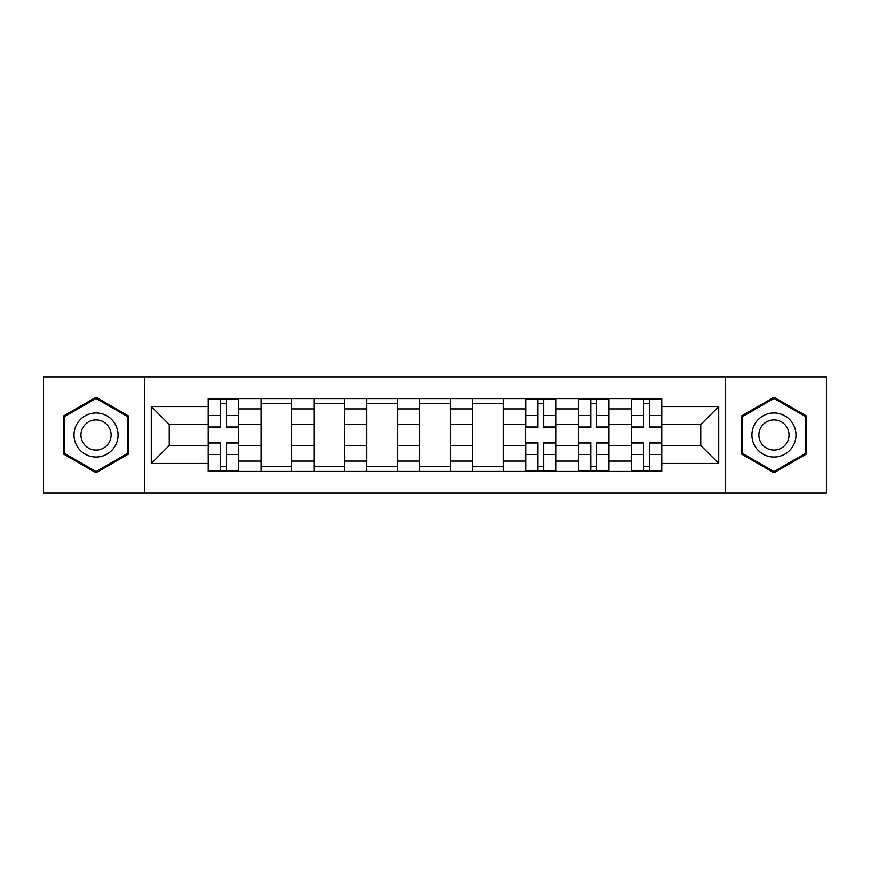 <?xml version="1.0" encoding="UTF-8"?>
<svg xmlns="http://www.w3.org/2000/svg" width="870" height="870" viewBox="0 0 870 870"><rect width="100%" height="100%" fill="white"/><g stroke="black" fill="none" stroke-linecap="round" stroke-linejoin="round"><path stroke-width="1.3" d="M725.493 493.127L826.5 493.127L826.5 376.873L43.5 376.873L43.5 493.127L725.493 493.127L725.493 376.873M261.109 471.442L261.109 408.9L238.739 408.9L238.739 471.442M238.739 408.9L238.739 398.558M261.109 408.9L261.109 398.558M291.624 398.558L291.624 471.442M313.994 471.442L313.994 398.558M344.498 398.558L344.498 471.442M366.868 471.442L366.868 398.558M397.372 398.558L397.372 471.442M419.742 471.442L419.742 398.558M450.258 398.558L450.258 471.442M472.627 471.442L472.627 398.558M503.132 398.558L503.132 471.442M525.502 471.442L525.502 398.558M556.006 398.558L556.006 471.442M578.376 471.442L578.376 398.558M608.891 398.558L608.891 471.442M631.261 471.442L631.261 398.558M631.261 445.505L608.891 445.505M578.376 445.505L556.006 445.505M525.502 445.505L503.132 445.505M472.627 445.505L450.258 445.505M419.742 445.505L397.372 445.505M366.868 445.505L344.498 445.505M313.994 445.505L291.624 445.505M261.109 445.505L238.739 445.505M631.261 424.495L608.891 424.495M578.376 424.495L556.006 424.495M525.502 424.495L503.132 424.495M472.627 424.495L450.258 424.495M419.742 424.495L397.372 424.495M366.868 424.495L344.498 424.495M313.994 424.495L291.624 424.495M261.109 424.495L238.739 424.495M169.258 445.505L208.234 445.505L208.234 424.495L169.258 424.495L169.258 445.505L151.293 463.471L151.293 406.529L208.234 406.529L208.234 424.495M661.765 424.495L661.765 445.505L700.741 445.505L700.741 424.495L661.765 424.495L661.765 398.558L208.234 398.558L208.234 406.529M661.765 406.529L718.707 406.529L718.707 463.471L661.765 463.471L661.765 445.505M208.234 445.505L208.234 471.442L661.765 471.442L661.765 463.471M208.234 463.471L151.293 463.471M144.507 493.127L144.507 376.873M128.749 416.11L96.037 397.231L63.325 416.11L63.325 453.89L96.037 472.769L128.749 453.89L128.749 416.11M806.675 416.11L773.963 397.231L741.251 416.11L741.251 453.89L773.963 472.769L806.675 453.89L806.675 416.11M226.374 466.353L220.61 466.353M220.61 403.647L226.374 403.647M291.624 466.353L261.109 466.353M261.109 403.647L291.624 403.647M344.498 466.353L313.994 466.353M313.994 403.647L344.498 403.647M397.372 466.353L366.868 466.353M366.868 403.647L397.372 403.647M450.258 466.353L419.742 466.353M419.742 403.647L450.258 403.647M503.132 466.353L472.627 466.353M472.627 403.647L503.132 403.647M543.641 466.353L537.877 466.353M537.877 403.647L543.641 403.647M596.515 466.353L590.752 466.353M590.752 403.647L596.515 403.647M649.39 466.353L643.626 466.353M643.626 403.647L649.39 403.647M151.293 406.529L169.258 424.495M700.741 445.505L718.707 463.471M700.741 424.495L718.707 406.529M226.374 427.714L226.374 398.906L238.576 398.906L238.576 427.714L226.374 427.714M220.61 403.31L226.374 403.31M220.61 398.906L208.408 398.906L208.408 427.714L220.61 427.714L220.61 398.906L226.374 398.906M220.61 442.286L220.61 471.094L208.408 471.094L208.408 442.286L220.61 442.286M226.374 466.69L220.61 466.69M226.374 471.094L238.576 471.094L238.576 442.286L226.374 442.286L226.374 471.094L220.61 471.094M76.962 446.016A22.033 22.033 0 0 0 107.053 454.086A22.033 22.033 0 0 0 115.123 423.984A22.033 22.033 0 0 0 85.021 415.914A22.033 22.033 0 0 0 76.962 446.016M82.976 442.547A15.084 15.084 0 0 0 103.584 448.061A15.084 15.084 0 0 0 109.098 427.453A15.084 15.084 0 0 0 88.501 421.939A15.084 15.084 0 0 0 82.976 442.547M96.037 398.406L127.727 416.697L127.727 453.303L96.037 471.594L64.347 453.303L64.347 416.697L96.037 398.406M754.877 446.016A22.033 22.033 0 0 0 784.979 454.086A22.033 22.033 0 0 0 793.038 423.984A22.033 22.033 0 0 0 762.946 415.914A22.033 22.033 0 0 0 754.877 446.016M760.902 442.547A15.084 15.084 0 0 0 781.499 448.061A15.084 15.084 0 0 0 787.024 427.453A15.084 15.084 0 0 0 766.416 421.939A15.084 15.084 0 0 0 760.902 442.547M773.963 398.406L805.653 416.697L805.653 453.303L773.963 471.594L742.273 453.303L742.273 416.697L773.963 398.406M543.641 427.714L543.641 398.906L555.843 398.906L555.843 427.714L543.641 427.714M537.877 403.31L543.641 403.31M537.877 398.906L525.676 398.906L525.676 427.714L537.877 427.714L537.877 398.906L543.641 398.906M537.877 442.286L537.877 471.094L525.676 471.094L525.676 442.286L537.877 442.286M543.641 466.69L537.877 466.69M543.641 471.094L555.843 471.094L555.843 442.286L543.641 442.286L543.641 471.094L537.877 471.094M596.515 427.714L596.515 398.906L608.717 398.906L608.717 427.714L596.515 427.714M590.752 403.31L596.515 403.31M590.752 398.906L578.55 398.906L578.55 427.714L590.752 427.714L590.752 398.906L596.515 398.906M590.752 442.286L590.752 471.094L578.55 471.094L578.55 442.286L590.752 442.286M596.515 466.69L590.752 466.69M596.515 471.094L608.717 471.094L608.717 442.286L596.515 442.286L596.515 471.094L590.752 471.094M649.39 427.714L649.39 398.906L661.591 398.906L661.591 427.714L649.39 427.714M643.626 403.31L649.39 403.31M643.626 398.906L631.424 398.906L631.424 427.714L643.626 427.714L643.626 398.906L649.39 398.906M643.626 442.286L643.626 471.094L631.424 471.094L631.424 442.286L643.626 442.286M649.39 466.69L643.626 466.69M649.39 471.094L661.591 471.094L661.591 442.286L649.39 442.286L649.39 471.094L643.626 471.094M578.376 408.9L556.006 408.9M525.502 408.9L503.132 408.9M472.627 408.9L450.258 408.9M419.742 408.9L397.372 408.9M366.868 408.9L344.498 408.9M313.994 408.9L291.624 408.9M631.261 408.9L608.891 408.9M578.376 461.1L556.006 461.1M525.502 461.1L503.132 461.1M472.627 461.1L450.258 461.1M419.742 461.1L397.372 461.1M366.868 461.1L344.498 461.1M313.994 461.1L291.624 461.1M261.109 461.1L238.739 461.1M631.261 461.1L608.891 461.1M226.374 426.996L238.576 426.996M226.374 415.545L238.576 415.545M208.408 426.996L220.61 426.996M208.408 415.545L220.61 415.545M220.61 443.004L208.408 443.004M220.61 454.455L208.408 454.455M238.576 443.004L226.374 443.004M238.576 454.455L226.374 454.455M543.641 426.996L555.843 426.996M543.641 415.545L555.843 415.545M525.676 426.996L537.877 426.996M525.676 415.545L537.877 415.545M537.877 443.004L525.676 443.004M537.877 454.455L525.676 454.455M555.843 443.004L543.641 443.004M555.843 454.455L543.641 454.455M596.515 426.996L608.717 426.996M596.515 415.545L608.717 415.545M578.55 426.996L590.752 426.996M578.55 415.545L590.752 415.545M590.752 443.004L578.55 443.004M590.752 454.455L578.55 454.455M608.717 443.004L596.515 443.004M608.717 454.455L596.515 454.455M649.39 426.996L661.591 426.996M649.39 415.545L661.591 415.545M631.424 426.996L643.626 426.996M631.424 415.545L643.626 415.545M643.626 443.004L631.424 443.004M643.626 454.455L631.424 454.455M661.591 443.004L649.39 443.004M661.591 454.455L649.39 454.455"/></g></svg>
